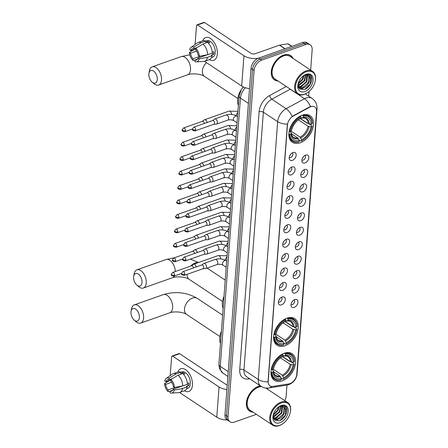 <?xml version="1.0" encoding="UTF-8"?>
<svg xmlns="http://www.w3.org/2000/svg" width="448" height="448" viewBox="0 0 448 448"><rect width="100%" height="100%" fill="white"/><g stroke="black" fill="none" stroke-linecap="round" stroke-linejoin="round"><path stroke-width="0.67" d="M286.972 318.17A15.971 10.371 123.6 0 0 274.753 331.251A15.971 10.371 123.6 0 0 277.099 345.296A15.971 10.371 123.6 0 0 284.894 345.811A15.971 10.371 123.6 0 0 297.114 332.73A15.971 10.371 123.6 0 0 294.767 318.685A15.971 10.371 123.6 0 0 286.972 318.17M284.34 353.214A15.971 10.371 123.6 0 0 272.121 366.302A15.971 10.371 123.6 0 0 274.467 380.346A15.971 10.371 123.6 0 0 282.257 380.856A15.971 10.371 123.6 0 0 294.476 367.774A15.971 10.371 123.6 0 0 292.13 353.73A15.971 10.371 123.6 0 0 284.34 353.214M302.238 115.181A15.971 10.371 123.6 0 0 290.018 128.262A15.971 10.371 123.6 0 0 292.365 142.307A15.971 10.371 123.6 0 0 300.16 142.822A15.971 10.371 123.6 0 0 312.374 129.741A15.971 10.371 123.6 0 0 310.027 115.696A15.971 10.371 123.6 0 0 302.238 115.181M292.393 160.367A4.519 2.934 -56.4 0 1 289.285 158.855A4.519 2.934 -56.4 0 1 292.981 152.544A4.519 2.934 -56.4 0 1 293.58 152.387A4.519 2.934 -56.4 0 1 296.134 155.568A4.519 2.934 -56.4 0 1 292.393 160.367M289.229 157.416A2.71 1.764 123.6 0 0 289.279 157.45A2.71 1.764 123.6 0 0 290.601 157.534A2.71 1.764 123.6 0 0 292.678 155.316A2.71 1.764 123.6 0 0 292.275 152.93A2.71 1.764 123.6 0 0 292.23 152.897M291.306 174.815A4.519 2.934 -56.4 0 1 288.198 173.303A4.519 2.934 -56.4 0 1 291.894 166.992A4.519 2.934 -56.4 0 1 292.494 166.835A4.519 2.934 -56.4 0 1 295.047 170.016A4.519 2.934 -56.4 0 1 291.306 174.815M288.142 171.864A2.71 1.764 123.6 0 0 288.193 171.898A2.71 1.764 123.6 0 0 289.514 171.982A2.71 1.764 123.6 0 0 291.592 169.758A2.71 1.764 123.6 0 0 291.189 167.378A2.71 1.764 123.6 0 0 291.144 167.345M290.22 189.263A4.519 2.934 -56.4 0 1 287.112 187.751A4.519 2.934 -56.4 0 1 290.808 181.44A4.519 2.934 -56.4 0 1 291.407 181.283A4.519 2.934 -56.4 0 1 293.961 184.464A4.519 2.934 -56.4 0 1 290.22 189.263M287.056 186.306A2.71 1.764 123.6 0 0 287.106 186.34A2.71 1.764 123.6 0 0 288.428 186.43A2.71 1.764 123.6 0 0 290.506 184.206A2.71 1.764 123.6 0 0 290.108 181.821A2.71 1.764 123.6 0 0 290.058 181.793M289.134 203.706A4.519 2.934 -56.4 0 1 286.031 202.199A4.519 2.934 -56.4 0 1 289.722 195.882A4.519 2.934 -56.4 0 1 290.321 195.731A4.519 2.934 -56.4 0 1 292.874 198.912A4.519 2.934 -56.4 0 1 289.134 203.706M285.97 200.754A2.71 1.764 123.6 0 0 286.02 200.788A2.71 1.764 123.6 0 0 287.342 200.878A2.71 1.764 123.6 0 0 289.419 198.654A2.71 1.764 123.6 0 0 289.022 196.269A2.71 1.764 123.6 0 0 288.971 196.241M288.047 218.154A4.519 2.934 -56.4 0 1 284.945 216.647A4.519 2.934 -56.4 0 1 288.635 210.33A4.519 2.934 -56.4 0 1 289.234 210.179A4.519 2.934 -56.4 0 1 291.788 213.354A4.519 2.934 -56.4 0 1 288.047 218.154M284.883 215.202A2.71 1.764 123.6 0 0 284.934 215.236A2.71 1.764 123.6 0 0 286.255 215.326A2.71 1.764 123.6 0 0 288.333 213.102A2.71 1.764 123.6 0 0 287.935 210.717A2.71 1.764 123.6 0 0 287.885 210.683M286.961 232.602A4.519 2.934 -56.4 0 1 283.858 231.09A4.519 2.934 -56.4 0 1 287.549 224.778A4.519 2.934 -56.4 0 1 288.148 224.622A4.519 2.934 -56.4 0 1 290.702 227.802A4.519 2.934 -56.4 0 1 286.961 232.602M283.797 229.65A2.71 1.764 123.6 0 0 283.847 229.684A2.71 1.764 123.6 0 0 285.169 229.768A2.71 1.764 123.6 0 0 287.246 227.55A2.71 1.764 123.6 0 0 286.849 225.165A2.71 1.764 123.6 0 0 286.798 225.131M285.874 247.05A4.519 2.934 -56.4 0 1 282.772 245.538A4.519 2.934 -56.4 0 1 286.462 239.226A4.519 2.934 -56.4 0 1 287.062 239.07A4.519 2.934 -56.4 0 1 289.615 242.25A4.519 2.934 -56.4 0 1 285.874 247.05M282.716 244.098A2.71 1.764 123.6 0 0 282.761 244.132A2.71 1.764 123.6 0 0 284.082 244.216A2.71 1.764 123.6 0 0 286.16 241.993A2.71 1.764 123.6 0 0 285.762 239.613A2.71 1.764 123.6 0 0 285.712 239.579M284.788 261.498A4.519 2.934 -56.4 0 1 281.686 259.986A4.519 2.934 -56.4 0 1 285.376 253.674A4.519 2.934 -56.4 0 1 285.975 253.518A4.519 2.934 -56.4 0 1 288.529 256.698A4.519 2.934 -56.4 0 1 284.788 261.498M281.63 258.541A2.71 1.764 123.6 0 0 281.674 258.574A2.71 1.764 123.6 0 0 282.996 258.664A2.71 1.764 123.6 0 0 285.074 256.441A2.71 1.764 123.6 0 0 284.676 254.055A2.71 1.764 123.6 0 0 284.626 254.027M283.702 275.94A4.519 2.934 -56.4 0 1 280.599 274.434A4.519 2.934 -56.4 0 1 284.29 268.117A4.519 2.934 -56.4 0 1 284.889 267.966A4.519 2.934 -56.4 0 1 287.442 271.146A4.519 2.934 -56.4 0 1 283.702 275.94M280.543 272.989A2.71 1.764 123.6 0 0 280.588 273.022A2.71 1.764 123.6 0 0 281.91 273.112A2.71 1.764 123.6 0 0 283.987 270.889A2.71 1.764 123.6 0 0 283.59 268.503A2.71 1.764 123.6 0 0 283.539 268.475M282.615 290.388A4.519 2.934 -56.4 0 1 279.513 288.882A4.519 2.934 -56.4 0 1 283.203 282.565A4.519 2.934 -56.4 0 1 283.802 282.414A4.519 2.934 -56.4 0 1 286.356 285.589A4.519 2.934 -56.4 0 1 282.615 290.388M279.457 287.437A2.71 1.764 123.6 0 0 279.502 287.47A2.71 1.764 123.6 0 0 280.823 287.56A2.71 1.764 123.6 0 0 282.901 285.337A2.71 1.764 123.6 0 0 282.503 282.951A2.71 1.764 123.6 0 0 282.453 282.918M281.529 304.836A4.519 2.934 -56.4 0 1 278.426 303.324A4.519 2.934 -56.4 0 1 282.117 297.013A4.519 2.934 -56.4 0 1 282.716 296.862A4.519 2.934 -56.4 0 1 285.27 300.037A4.519 2.934 -56.4 0 1 281.529 304.836M278.37 301.885A2.71 1.764 123.6 0 0 278.415 301.918A2.71 1.764 123.6 0 0 279.737 302.002A2.71 1.764 123.6 0 0 281.814 299.785A2.71 1.764 123.6 0 0 281.417 297.399A2.71 1.764 123.6 0 0 281.366 297.366M305.043 162.926A4.519 2.934 -56.4 0 1 301.941 161.414A4.519 2.934 -56.4 0 1 305.637 155.103A4.519 2.934 -56.4 0 1 306.23 154.946A4.519 2.934 -56.4 0 1 308.784 158.127A4.519 2.934 -56.4 0 1 305.043 162.926M301.885 159.975A2.71 1.764 123.6 0 0 301.93 160.009A2.71 1.764 123.6 0 0 303.257 160.093A2.71 1.764 123.6 0 0 305.329 157.875A2.71 1.764 123.6 0 0 304.931 155.49A2.71 1.764 123.6 0 0 304.881 155.456M303.957 177.374A4.519 2.934 -56.4 0 1 300.854 175.862A4.519 2.934 -56.4 0 1 304.55 169.551A4.519 2.934 -56.4 0 1 305.15 169.394A4.519 2.934 -56.4 0 1 307.698 172.575A4.519 2.934 -56.4 0 1 303.957 177.374M300.798 174.423A2.71 1.764 123.6 0 0 300.843 174.451A2.71 1.764 123.6 0 0 302.17 174.541A2.71 1.764 123.6 0 0 304.242 172.318A2.71 1.764 123.6 0 0 303.845 169.932A2.71 1.764 123.6 0 0 303.794 169.904M302.876 191.822A4.519 2.934 -56.4 0 1 299.768 190.31A4.519 2.934 -56.4 0 1 303.464 183.999A4.519 2.934 -56.4 0 1 304.063 183.842A4.519 2.934 -56.4 0 1 306.611 187.023A4.519 2.934 -56.4 0 1 302.876 191.822M299.712 188.866A2.71 1.764 123.6 0 0 299.757 188.899A2.71 1.764 123.6 0 0 301.084 188.989A2.71 1.764 123.6 0 0 303.156 186.766A2.71 1.764 123.6 0 0 302.758 184.38A2.71 1.764 123.6 0 0 302.708 184.352M301.79 206.265A4.519 2.934 -56.4 0 1 298.682 204.758A4.519 2.934 -56.4 0 1 302.378 198.442A4.519 2.934 -56.4 0 1 302.977 198.29A4.519 2.934 -56.4 0 1 305.525 201.466A4.519 2.934 -56.4 0 1 301.79 206.265M298.626 203.314A2.71 1.764 123.6 0 0 298.67 203.347A2.71 1.764 123.6 0 0 299.998 203.437A2.71 1.764 123.6 0 0 302.07 201.214A2.71 1.764 123.6 0 0 301.672 198.828A2.71 1.764 123.6 0 0 301.622 198.8M300.703 220.713A4.519 2.934 -56.4 0 1 297.595 219.206A4.519 2.934 -56.4 0 1 301.291 212.89A4.519 2.934 -56.4 0 1 301.89 212.738A4.519 2.934 -56.4 0 1 304.438 215.914A4.519 2.934 -56.4 0 1 300.703 220.713M297.539 217.762A2.71 1.764 123.6 0 0 297.584 217.795A2.71 1.764 123.6 0 0 298.911 217.879A2.71 1.764 123.6 0 0 300.983 215.662A2.71 1.764 123.6 0 0 300.586 213.276A2.71 1.764 123.6 0 0 300.535 213.242M299.617 235.161A4.519 2.934 -56.4 0 1 296.509 233.649A4.519 2.934 -56.4 0 1 300.205 227.338A4.519 2.934 -56.4 0 1 300.804 227.181A4.519 2.934 -56.4 0 1 303.352 230.362A4.519 2.934 -56.4 0 1 299.617 235.161M296.453 232.21A2.71 1.764 123.6 0 0 296.498 232.243A2.71 1.764 123.6 0 0 297.825 232.327A2.71 1.764 123.6 0 0 299.897 230.11A2.71 1.764 123.6 0 0 299.499 227.724A2.71 1.764 123.6 0 0 299.449 227.69M298.53 249.609A4.519 2.934 -56.4 0 1 295.422 248.097A4.519 2.934 -56.4 0 1 299.118 241.786A4.519 2.934 -56.4 0 1 299.718 241.629A4.519 2.934 -56.4 0 1 302.266 244.81A4.519 2.934 -56.4 0 1 298.53 249.609M295.366 246.658A2.71 1.764 123.6 0 0 295.411 246.686A2.71 1.764 123.6 0 0 296.738 246.775A2.71 1.764 123.6 0 0 298.81 244.552A2.71 1.764 123.6 0 0 298.413 242.166A2.71 1.764 123.6 0 0 298.362 242.138M297.444 264.057A4.519 2.934 -56.4 0 1 294.336 262.545A4.519 2.934 -56.4 0 1 298.032 256.234A4.519 2.934 -56.4 0 1 298.631 256.077A4.519 2.934 -56.4 0 1 301.185 259.258A4.519 2.934 -56.4 0 1 297.444 264.057M294.28 261.1A2.71 1.764 123.6 0 0 294.325 261.134A2.71 1.764 123.6 0 0 295.652 261.223A2.71 1.764 123.6 0 0 297.724 259A2.71 1.764 123.6 0 0 297.326 256.614A2.71 1.764 123.6 0 0 297.276 256.586M296.358 278.499A4.519 2.934 -56.4 0 1 293.25 276.993A4.519 2.934 -56.4 0 1 296.946 270.676A4.519 2.934 -56.4 0 1 297.545 270.525A4.519 2.934 -56.4 0 1 300.098 273.7A4.519 2.934 -56.4 0 1 296.358 278.499M293.194 275.548A2.71 1.764 123.6 0 0 293.238 275.582A2.71 1.764 123.6 0 0 294.566 275.671A2.71 1.764 123.6 0 0 296.638 273.448A2.71 1.764 123.6 0 0 296.24 271.062A2.71 1.764 123.6 0 0 296.19 271.034M295.271 292.947A4.519 2.934 -56.4 0 1 292.163 291.441A4.519 2.934 -56.4 0 1 295.859 285.124A4.519 2.934 -56.4 0 1 296.458 284.973A4.519 2.934 -56.4 0 1 299.012 288.148A4.519 2.934 -56.4 0 1 295.271 292.947M292.107 289.996A2.71 1.764 123.6 0 0 292.152 290.03A2.71 1.764 123.6 0 0 293.479 290.119A2.71 1.764 123.6 0 0 295.551 287.896A2.71 1.764 123.6 0 0 295.154 285.51A2.71 1.764 123.6 0 0 295.103 285.477M294.185 307.395A4.519 2.934 -56.4 0 1 291.077 305.883A4.519 2.934 -56.4 0 1 294.773 299.572A4.519 2.934 -56.4 0 1 295.372 299.415A4.519 2.934 -56.4 0 1 297.926 302.596A4.519 2.934 -56.4 0 1 294.185 307.395M291.021 304.444A2.71 1.764 123.6 0 0 291.066 304.478A2.71 1.764 123.6 0 0 292.393 304.562A2.71 1.764 123.6 0 0 294.465 302.344A2.71 1.764 123.6 0 0 294.067 299.958A2.71 1.764 123.6 0 0 294.017 299.925M309.691 107.167A8.137 5.286 -56.4 0 1 310.789 106.674A8.137 5.286 -56.4 0 1 314.759 106.938A8.137 5.286 -56.4 0 1 316.534 111.496L296.772 374.36A8.137 5.286 -56.4 0 1 288.887 383.897L272.866 386.422A8.137 5.286 -56.4 0 1 269.976 385.885A8.137 5.286 -56.4 0 1 268.201 381.321L287.482 124.902A8.137 5.286 -56.4 0 1 293.188 116.133L309.691 107.167L309.417 106.982L311.562 106.322M242.85 87.5A9.038 5.869 -56.4 0 1 243.27 86.912M292.488 301.246A2.71 1.764 -56.4 0 1 291.642 302.523M293.574 286.798A2.71 1.764 -56.4 0 1 292.729 288.075M294.661 272.35A2.71 1.764 -56.4 0 1 293.815 273.627M295.747 257.902A2.71 1.764 -56.4 0 1 294.902 259.179M296.834 243.46A2.71 1.764 -56.4 0 1 295.988 244.731M297.92 229.012A2.71 1.764 -56.4 0 1 297.074 230.289M299.006 214.564A2.71 1.764 -56.4 0 1 298.161 215.841M300.093 200.116A2.71 1.764 -56.4 0 1 299.247 201.393M301.179 185.668A2.71 1.764 -56.4 0 1 300.334 186.945M302.266 171.226A2.71 1.764 -56.4 0 1 301.42 172.497M303.352 156.778A2.71 1.764 -56.4 0 1 302.506 158.054M279.838 298.687A2.71 1.764 -56.4 0 1 278.992 299.964M280.924 284.239A2.71 1.764 -56.4 0 1 280.078 285.516M282.01 269.791A2.71 1.764 -56.4 0 1 281.165 271.068M283.097 255.349A2.71 1.764 -56.4 0 1 282.251 256.62M284.183 240.901A2.71 1.764 -56.4 0 1 283.338 242.178M285.27 226.453A2.71 1.764 -56.4 0 1 284.424 227.73M286.356 212.005A2.71 1.764 -56.4 0 1 285.51 213.282M287.442 197.557A2.71 1.764 -56.4 0 1 286.597 198.834M288.529 183.109A2.71 1.764 -56.4 0 1 287.683 184.386M289.615 168.666A2.71 1.764 -56.4 0 1 288.77 169.943M290.702 154.218A2.71 1.764 -56.4 0 1 289.856 155.495M293.003 58.391A14.616 9.492 123.6 0 0 290.634 55.552A14.616 9.492 123.6 0 0 283.506 55.082A14.616 9.492 123.6 0 0 272.322 67.054A14.616 9.492 123.6 0 0 274.473 79.906A14.616 9.492 123.6 0 0 278.001 80.987M273.745 79.341A14.616 9.492 123.6 0 0 274.159 79.52M260.288 385.812A14.616 9.492 123.6 0 0 258.602 386.266A14.616 9.492 123.6 0 0 247.419 398.238A14.616 9.492 123.6 0 0 249.57 411.09A14.616 9.492 123.6 0 0 253.103 412.166M248.842 410.525A14.616 9.492 123.6 0 0 249.256 410.704M310.643 70.101L312.161 49.902A9.038 5.869 123.6 0 0 310.19 44.834L307.138 42.806A9.038 5.869 123.6 0 0 302.725 42.515L258.586 58.117A9.038 5.869 123.6 0 0 251.026 68.404L224.986 414.714L226.514 415.727A9.038 5.869 123.6 0 0 228.486 420.795A9.038 5.869 123.6 0 1 226.514 415.727L252.554 69.418L226.514 415.727L228.043 416.741A9.038 5.869 123.6 0 0 230.014 421.809A9.038 5.869 123.6 0 0 234.422 422.1L256.374 414.338M258.586 58.117L260.114 59.13A9.038 5.869 123.6 0 0 252.554 69.418A9.038 5.869 123.6 0 1 260.114 59.13L304.254 43.529L260.114 59.13L261.638 60.144A9.038 5.869 123.6 0 0 254.083 70.431L228.043 416.741M308.666 43.82A9.038 5.869 123.6 0 0 304.254 43.529A9.038 5.869 123.6 0 1 308.666 43.82M271.701 386.473A10.545 6.888 81 0 1 268.923 387.957C266.056 388.382 263.385 387.806 260.91 386.226A12.051 7.829 -56.4 0 1 258.283 379.467A10.545 5.242 -175.7 0 0 268.01 381.875L287.392 124.102A10.545 5.242 4.3 0 1 277.665 121.694A12.051 7.829 -56.4 0 1 286.121 108.707A10.545 5.068 61.5 0 1 292.135 116.463L309.417 106.982M268.1 389.57A14.616 9.492 123.6 0 0 267.204 388.097M284.794 400.652A9.038 5.869 123.6 0 0 286.121 396.211L286.955 385.106M308.683 96.163L309.03 91.51M310.19 44.834A9.038 5.869 123.6 0 0 305.782 44.542L261.638 60.144M290.158 55.418A14.616 9.492 123.6 0 0 289.834 55.104M224.986 414.714A9.038 5.869 123.6 0 0 226.957 419.782L230.014 421.809M202.709 40.858A12.051 6.938 70.5 0 1 211.697 39.424A12.051 6.938 70.5 0 1 217.353 53.995A12.051 6.938 70.5 0 1 209.334 59.606A12.051 6.938 70.5 0 0 213.735 60.29A12.051 6.938 70.5 0 0 217.353 53.995A12.051 6.938 70.5 0 0 213.802 41.821A12.051 6.938 70.5 0 0 205.699 37.559A12.051 6.938 70.5 0 0 202.709 40.858M258.317 58.218A12.051 5.986 -175.7 0 1 243.958 55.77L197.568 24.982A1.506 0.868 -109.5 0 0 196.969 24.864A1.506 0.868 -109.5 0 0 196.515 25.648L195.098 44.447M249.508 88.614A12.051 5.986 -175.7 0 1 241.685 86.022L204.467 61.32M196.969 24.864L203.935 22.4A1.506 0.868 70.5 0 1 204.534 22.518L250.93 53.312A3.013 1.495 4.3 0 0 255.158 53.754L279.451 45.17A1.506 0.98 -56.4 0 1 279.653 45.119L287.762 43.837A1.506 0.98 -56.4 0 1 288.299 43.938L291.911 46.334M195.804 48.815L190.786 50.585A6.026 3.466 70.5 0 1 192.377 48.664A6.026 3.466 70.5 0 1 193.81 48.664L197.338 47.415M202.95 44.01L195.838 48.322L195.72 49.93A6.026 3.466 70.5 0 1 198.178 55.496L199.354 56.274L207.682 54.712L212.324 53.071A9.946 5.723 70.5 0 0 207.592 42.364L202.95 44.01A9.946 5.723 70.5 0 1 207.682 54.712M205.666 41.087L206.802 40.684A8.742 5.029 70.5 0 1 212.677 43.775A8.742 5.029 70.5 0 1 215.253 52.601A8.742 5.029 70.5 0 1 212.632 57.165L211.49 57.568M212.279 52.298L213.875 51.733A8.742 5.029 70.5 0 1 213.858 53.094A8.742 5.029 70.5 0 1 213.679 54.342L211.355 55.16L212.128 55.675A9.946 5.723 70.5 0 1 209.317 59.612L204.669 61.258A9.946 5.723 70.5 0 1 203.739 61.443L196.263 61.88A7.834 4.508 70.5 0 1 194.841 61.634L194.958 60.026L197.506 59.125M207.463 54.751L197.982 58.106L199.158 58.884L207.486 57.316L212.128 55.675M207.486 57.316A9.946 5.723 70.5 0 1 204.669 61.258M195.838 48.322A7.834 4.508 70.5 0 1 199.354 56.274M199.158 58.884A7.834 4.508 70.5 0 1 196.263 61.88M200.911 55.983L193.049 58.761L192.931 60.362L194.947 60.183M192.931 60.362A7.834 4.508 70.5 0 1 189.414 52.416L190.59 53.194L196.616 51.066M195.026 49.05L189.414 52.416M197.982 58.106A6.026 3.466 70.5 0 1 196.392 60.026A6.026 3.466 70.5 0 1 194.958 60.026M193.049 58.761A6.026 3.466 70.5 0 1 190.59 53.194M208.365 43.126L209.838 42.605A8.742 5.029 70.5 0 0 207.928 41.334L205.604 42.157L205.682 41.098L201.04 42.739L193.928 47.057L193.81 48.664M190.786 50.585L189.61 49.806A7.834 4.508 70.5 0 1 191.111 47.303L197.198 42.946A9.946 5.723 70.5 0 1 198.038 42.504L202.686 40.863A9.946 5.723 70.5 0 1 205.682 41.098M198.038 42.504A9.946 5.723 70.5 0 1 201.04 42.739M191.111 47.303A7.834 4.508 70.5 0 1 193.928 47.057M207.928 41.334L207.833 42.588M211.96 53.2L213.679 54.342M304.618 94.147A12.958 8.417 123.6 0 0 307.726 92.523A12.958 8.417 123.6 0 0 315.179 81.295A12.958 8.417 123.6 0 0 306.303 71.719A12.958 8.417 123.6 0 0 295.473 86.464A12.958 8.417 123.6 0 0 304.618 94.147M315.179 81.295L315.246 80.965A13.558 8.809 123.6 0 0 312.581 71.383A13.558 8.809 123.6 0 0 305.962 70.946A13.558 8.809 123.6 0 0 295.59 82.057A13.558 8.809 123.6 0 0 297.584 93.979A13.558 8.809 123.6 0 0 304.198 94.416A13.558 8.809 123.6 0 0 307.446 92.719L307.726 92.523M312.581 71.383L290.052 56.431A13.558 8.809 123.6 0 0 283.433 55.994A13.558 8.809 123.6 0 0 273.062 67.105A13.558 8.809 123.6 0 0 275.055 79.027L297.584 93.979M292.774 58.24A14.465 9.391 123.6 0 0 290.55 55.675A14.465 9.391 123.6 0 0 283.494 55.21A14.465 9.391 123.6 0 0 272.429 67.06A14.465 9.391 123.6 0 0 274.551 79.778A14.465 9.391 123.6 0 0 277.777 80.836M305.788 75.096L304.735 80.758L299.141 85.585L298.077 85.809M305.402 75.141L304.254 80.438L298.043 85.422M307.143 75.208L307.451 75.718L306.639 82.023L301.05 86.85L298.334 86.979M306.83 75.141L306.163 81.71L300.569 86.531L298.262 86.744M298.122 83.703L299.393 88.743L303.979 89.662C309.624 88.29 313.902 79.01 310.828 75.667L310.033 74.973L306.404 74.435C309.45 74.228 310.559 76.037 309.736 79.862C308.93 83.838 306.673 86.587 302.96 88.116L299.062 87.73L298.402 87.17M307.978 75.566L308.885 76.664L308.073 82.975L302.478 87.802L298.833 87.562M299.062 87.73L298.469 87.332M300.91 78.232L299.667 80.024M304.052 75.533L302.826 79.492L298.082 83.994M303.526 75.779L302.344 79.173L298.211 83.373M309.736 79.862A7.532 4.894 123.6 0 0 308.09 75.639A7.532 4.894 123.6 0 0 304.416 75.398L303.251 75.93M306.107 74.329A9.946 6.457 123.6 0 0 303.8 75.522A9.946 6.457 123.6 0 0 297.987 84.286A9.946 6.457 123.6 0 0 304.814 91.543A9.946 6.457 123.6 0 0 313.13 80.226A9.946 6.457 123.6 0 0 306.107 74.329M309.949 74.917L311.097 76.289L310.184 84.006L304.853 89.348M302.73 88.183L299.656 88.984M300.821 86.918L298.878 87.584M298.917 85.646L298.105 85.994M304.444 87.478L301.778 88.816L299.863 89.141M302.534 86.212L299.174 87.73M299.09 87.752L298.698 87.814M148.87 73.976A6.63 3.814 -109.5 0 0 152.107 82.102A6.63 3.814 -109.5 0 0 157.27 79.554A6.63 3.814 -109.5 0 0 153.787 71.232A6.63 3.814 -109.5 0 0 148.966 73.22A6.63 3.814 -109.5 0 0 148.87 73.976M148.966 73.22L149.425 70.79A9.643 5.55 70.5 0 1 152.18 66.853A9.643 5.55 70.5 0 1 158.659 70.258A9.643 5.55 70.5 0 1 161.498 80.002A9.643 5.55 70.5 0 1 158.603 85.036A9.643 5.55 70.5 0 1 153.989 83.703L152.107 82.102M290.102 134.193L289.251 134.103A14.946 9.705 123.6 0 0 292.55 141.204A14.946 9.705 123.6 0 0 298.687 142.027L299.107 141.758A14.342 9.313 123.6 0 1 290.102 134.193L291.178 133.812A12.958 8.417 123.6 0 0 299.197 140.549L297.774 137.95L291.48 133.773M289.912 131.544L291.374 132.866L291.178 133.812M300.322 118.63L307.3 123.262L308.095 123.29M303.699 139.619A14.342 9.313 123.6 0 1 301.431 140.935L301.011 141.21A14.946 9.705 123.6 0 0 303.425 139.81L303.699 139.619A14.342 9.313 123.6 0 0 311.954 127.187A14.342 9.313 123.6 0 0 312.094 126.42L312.183 126A14.946 9.705 123.6 0 1 312.021 126.857L311.954 127.187M301.011 141.21L298.861 139.782M309.12 123.967L312.183 126M289.251 134.103L288.854 133.84M289.162 131.309L290.298 131.589A14.342 9.313 123.6 0 1 300.961 117.068L300.619 116.29A14.946 9.705 123.6 0 0 289.447 131.499M300.619 116.29L300.261 116.054M301.431 140.935L301.521 139.731A12.958 8.417 123.6 0 0 311.018 126.801L312.094 126.42M299.197 140.549L299.107 141.758M300.961 117.068L300.871 118.278A12.958 8.417 123.6 0 0 298.934 119.414A12.958 8.417 123.6 0 0 291.48 130.642A12.958 8.417 123.6 0 0 291.374 131.208L290.298 131.589M311.018 126.801L308.073 126.274L298.368 119.829M291.245 131.253L300.098 137.127L301.521 139.731M298.306 119.851L300.871 118.278M291.374 131.208L291.57 130.256M297.774 137.95A11.15 7.241 123.6 0 1 293.49 137.267C292.499 136.965 291.799 135.464 291.379 132.77L291.374 132.866A11.592 7.526 123.6 0 0 298.424 138.785M243.202 87.002A16.576 10.763 123.6 0 0 242.166 88.312M240.856 90.272A16.576 10.763 123.6 0 0 238.364 105.42M302.417 115.119L303.285 116.25A14.342 9.313 123.6 0 1 312.29 123.81L312.379 123.39A14.946 9.705 123.6 0 0 309.081 116.295A14.946 9.705 123.6 0 0 302.943 115.472M312.29 123.81L311.214 124.191A12.958 8.417 123.6 0 0 303.195 117.454L303.285 116.25M300.507 118.513L308.269 123.665L311.214 124.191M303.195 117.454L302.238 118.07L300.922 117.6M309.288 123.99A11.592 7.526 123.6 0 0 302.238 118.07L301.538 118.009M133.605 276.965A6.63 3.814 -109.5 0 0 136.842 285.085A6.63 3.814 -109.5 0 0 142.005 282.542A6.63 3.814 -109.5 0 0 138.522 274.221A6.63 3.814 -109.5 0 0 133.706 276.209A6.63 3.814 -109.5 0 0 133.605 276.965M133.706 276.209L134.165 273.778A9.643 5.55 70.5 0 1 136.914 269.842A9.643 5.55 70.5 0 1 143.399 273.246A9.643 5.55 70.5 0 1 146.238 282.985A9.643 5.55 70.5 0 1 143.343 288.025A9.643 5.55 70.5 0 1 138.729 286.692L136.842 285.085M274.837 337.182L273.991 337.092A14.946 9.705 123.6 0 0 277.284 344.187A14.946 9.705 123.6 0 0 283.422 345.016L283.842 344.742A14.342 9.313 123.6 0 1 274.837 337.182L275.912 336.801A12.958 8.417 123.6 0 0 283.937 343.538L282.514 340.939L276.22 336.762M274.652 334.533L276.108 335.849L275.912 336.801M285.062 321.614L292.034 326.245L292.835 326.273M288.439 342.608A14.342 9.313 123.6 0 1 286.166 343.924L285.746 344.193A14.946 9.705 123.6 0 0 288.159 342.798L288.439 342.608A14.342 9.313 123.6 0 0 296.688 330.176A14.342 9.313 123.6 0 0 296.834 329.403L296.918 328.989A14.946 9.705 123.6 0 1 296.761 329.846L296.688 330.176M285.746 344.193L283.595 342.765M293.86 326.956L296.918 328.989M273.991 337.092L273.594 336.829M273.902 334.298L275.033 334.572A14.342 9.313 123.6 0 1 285.701 320.057L285.359 319.278A14.946 9.705 123.6 0 0 274.187 334.482M285.359 319.278L284.995 319.038M286.166 343.924L286.261 342.714A12.958 8.417 123.6 0 0 295.758 329.784L296.834 329.403M283.937 343.538L283.842 344.742M285.701 320.057L285.611 321.261A12.958 8.417 123.6 0 0 283.674 322.398A12.958 8.417 123.6 0 0 276.22 333.631A12.958 8.417 123.6 0 0 276.108 334.191L275.033 334.572M295.758 329.784L292.813 329.258L283.102 322.818M275.979 334.236L284.838 340.116L286.261 342.714M283.046 322.834L285.611 321.261M276.108 334.191L276.304 333.245M282.514 340.939A11.15 7.241 123.6 0 1 278.225 340.256C277.239 339.954 276.534 338.453 276.119 335.759L276.108 335.849A11.592 7.526 123.6 0 0 283.158 341.768M224.011 296.352A16.576 10.763 123.6 0 0 223.104 308.409M287.151 318.108L288.025 319.234A14.342 9.313 123.6 0 1 297.03 326.799L297.114 326.379A14.946 9.705 123.6 0 0 293.815 319.284A14.946 9.705 123.6 0 0 287.683 318.455M297.03 326.799L295.954 327.18A12.958 8.417 123.6 0 0 287.935 320.443L288.025 319.234M285.242 321.496L293.009 326.654L295.954 327.18M287.935 320.443L286.978 321.059L285.662 320.589M294.028 326.978A11.592 7.526 123.6 0 0 286.978 321.059L286.272 320.998M130.973 312.015A6.63 3.814 -109.5 0 0 134.21 320.135A6.63 3.814 -109.5 0 0 139.373 317.587A6.63 3.814 -109.5 0 0 135.89 309.266A6.63 3.814 -109.5 0 0 131.068 311.254A6.63 3.814 -109.5 0 0 130.973 312.015M131.068 311.254L131.527 308.823A9.643 5.55 70.5 0 1 134.282 304.886A9.643 5.55 70.5 0 1 140.762 308.291A9.643 5.55 70.5 0 1 143.601 318.035A9.643 5.55 70.5 0 1 140.706 323.07A9.643 5.55 70.5 0 1 136.091 321.737L134.21 320.135M272.205 372.226L271.354 372.142A14.946 9.705 123.6 0 0 274.652 379.238A14.946 9.705 123.6 0 0 280.79 380.061L281.21 379.792A14.342 9.313 123.6 0 1 272.205 372.226L273.28 371.851A12.958 8.417 123.6 0 0 281.299 378.588L279.877 375.984L273.582 371.806M272.014 369.583L273.476 370.899L273.28 371.851M282.425 356.664L289.402 361.295L290.198 361.323M285.802 377.653A14.342 9.313 123.6 0 1 283.534 378.969L283.114 379.243A14.946 9.705 123.6 0 0 285.527 377.849L285.802 377.653A14.342 9.313 123.6 0 0 294.056 365.221A14.342 9.313 123.6 0 0 294.196 364.454L294.286 364.034A14.946 9.705 123.6 0 1 294.123 364.89L294.056 365.221M283.114 379.243L280.963 377.815M291.222 362.006L294.286 364.034M271.354 372.142L270.956 371.874M271.264 369.342L272.401 369.622A14.342 9.313 123.6 0 1 283.063 355.102L282.722 354.329A14.946 9.705 123.6 0 0 271.55 369.533M282.722 354.329L282.363 354.088M283.534 378.969L283.623 377.765A12.958 8.417 123.6 0 0 293.121 364.834L294.196 364.454M281.299 378.588L281.21 379.792M283.063 355.102L282.974 356.311A12.958 8.417 123.6 0 0 281.036 357.448A12.958 8.417 123.6 0 0 273.582 368.676A12.958 8.417 123.6 0 0 273.476 369.242L272.401 369.622M293.121 364.834L290.175 364.308L280.47 357.862M273.347 369.286L282.201 375.166L283.623 377.765M280.409 357.885L282.974 356.311M273.476 369.242L273.672 368.29M279.877 375.984A11.15 7.241 123.6 0 1 275.593 375.306C274.602 374.998 273.902 373.498 273.482 370.804L273.476 370.899A11.592 7.526 123.6 0 0 280.521 376.818M221.374 331.402A16.576 10.763 123.6 0 0 220.466 343.454M284.519 353.153L285.387 354.284A14.342 9.313 123.6 0 1 294.392 361.844L294.482 361.43A14.946 9.705 123.6 0 0 291.183 354.329A14.946 9.705 123.6 0 0 285.046 353.506M294.392 361.844L293.317 362.225A12.958 8.417 123.6 0 0 285.298 355.488L285.387 354.284M282.61 356.546L290.371 361.698L293.317 362.225M285.298 355.488L284.34 356.104L283.024 355.639M291.39 362.029A11.592 7.526 123.6 0 0 284.34 356.104L283.64 356.042M207.077 122.494A2.71 1.562 -109.5 0 0 205.593 119.98A2.71 1.562 -109.5 0 0 204.512 119.767A2.71 1.562 -109.5 0 0 204.266 119.902L202.345 121.335M204.322 123.469A1.96 1.126 -109.5 0 0 203.218 121.453A1.96 1.126 -109.5 0 0 202.44 121.302L183.529 127.982L182.23 129.685A1.96 0.974 -175.7 0 0 182.672 130.368A1.96 0.974 4.3 0 0 185.422 130.654A1.96 1.126 -109.5 0 0 184.845 128.677A1.96 1.126 -109.5 0 0 183.529 127.982M205.99 136.942A2.71 1.562 -109.5 0 0 204.506 134.428A2.71 1.562 -109.5 0 0 203.426 134.215A2.71 1.562 -109.5 0 0 203.179 134.344L201.258 135.778M203.235 137.917A1.96 1.126 -109.5 0 0 202.132 135.901A1.96 1.126 -109.5 0 0 201.354 135.744L182.442 142.43L181.143 144.133A1.96 0.974 -175.7 0 0 181.586 144.81A1.96 0.974 4.3 0 0 184.335 145.102A1.96 1.126 -109.5 0 0 183.758 143.125A1.96 1.126 -109.5 0 0 182.442 142.43M204.904 151.39A2.71 1.562 -109.5 0 0 203.42 148.87A2.71 1.562 -109.5 0 0 202.339 148.663A2.71 1.562 -109.5 0 0 202.093 148.792L200.172 150.226M202.149 152.365A1.96 1.126 -109.5 0 0 201.046 150.343A1.96 1.126 -109.5 0 0 200.267 150.192L181.356 156.878L180.057 158.581A1.96 0.974 -175.7 0 0 180.499 159.258A1.96 0.974 4.3 0 0 183.249 159.55A1.96 1.126 -109.5 0 0 182.672 157.573A1.96 1.126 -109.5 0 0 181.356 156.878M203.818 165.838A2.71 1.562 -109.5 0 0 202.334 163.318A2.71 1.562 -109.5 0 0 201.253 163.111A2.71 1.562 -109.5 0 0 201.006 163.24L199.086 164.674M201.062 166.807A1.96 1.126 -109.5 0 0 199.965 164.791A1.96 1.126 -109.5 0 0 199.181 164.64L180.27 171.326L178.97 173.023A1.96 0.974 -175.7 0 0 179.413 173.706A1.96 0.974 4.3 0 0 182.162 173.998A1.96 1.126 -109.5 0 0 181.586 172.015A1.96 1.126 -109.5 0 0 180.27 171.326M202.731 180.281A2.71 1.562 -109.5 0 0 201.247 177.766A2.71 1.562 -109.5 0 0 200.166 177.554A2.71 1.562 -109.5 0 0 199.92 177.688L197.999 179.122M199.976 181.255A1.96 1.126 -109.5 0 0 198.878 179.239A1.96 1.126 -109.5 0 0 198.094 179.088L179.183 185.774L177.884 187.471A1.96 0.974 -175.7 0 0 178.326 188.154A1.96 0.974 4.3 0 0 181.076 188.44A1.96 1.126 -109.5 0 0 180.499 186.463A1.96 1.126 -109.5 0 0 179.183 185.774M201.645 194.729A2.71 1.562 -109.5 0 0 200.161 192.214A2.71 1.562 -109.5 0 0 199.08 192.002A2.71 1.562 -109.5 0 0 198.839 192.136L196.913 193.57M198.89 195.703A1.96 1.126 -109.5 0 0 197.792 193.687A1.96 1.126 -109.5 0 0 197.008 193.536L178.097 200.217L176.798 201.919A1.96 0.974 -175.7 0 0 177.24 202.602A1.96 0.974 4.3 0 0 179.99 202.888A1.96 1.126 -109.5 0 0 179.413 200.911A1.96 1.126 -109.5 0 0 178.097 200.217M200.558 209.177A2.71 1.562 -109.5 0 0 199.074 206.662A2.71 1.562 -109.5 0 0 197.994 206.45A2.71 1.562 -109.5 0 0 197.753 206.584L195.826 208.012M197.803 210.151A1.96 1.126 -109.5 0 0 196.706 208.135A1.96 1.126 -109.5 0 0 195.922 207.984L177.01 214.665L175.711 216.367A1.96 0.974 -175.7 0 0 176.154 217.045A1.96 0.974 4.3 0 0 178.903 217.336A1.96 1.126 -109.5 0 0 178.326 215.359A1.96 1.126 -109.5 0 0 177.01 214.665M199.472 223.625A2.71 1.562 -109.5 0 0 197.988 221.105A2.71 1.562 -109.5 0 0 196.907 220.898A2.71 1.562 -109.5 0 0 196.666 221.026L194.74 222.46M196.717 224.599A1.96 1.126 -109.5 0 0 195.619 222.578A1.96 1.126 -109.5 0 0 194.835 222.426L175.924 229.113L174.625 230.815A1.96 0.974 -175.7 0 0 175.067 231.493A1.96 0.974 4.3 0 0 177.817 231.784A1.96 1.126 -109.5 0 0 177.24 229.807A1.96 1.126 -109.5 0 0 175.924 229.113M198.386 238.073A2.71 1.562 -109.5 0 0 196.902 235.553A2.71 1.562 -109.5 0 0 195.821 235.346A2.71 1.562 -109.5 0 0 195.58 235.474L193.654 236.908M195.63 239.047A1.96 1.126 -109.5 0 0 194.533 237.026A1.96 1.126 -109.5 0 0 193.749 236.874L174.838 243.561L173.538 245.258A1.96 0.974 -175.7 0 0 173.981 245.941A1.96 0.974 4.3 0 0 176.73 246.232A1.96 1.126 -109.5 0 0 176.154 244.25A1.96 1.126 -109.5 0 0 174.838 243.561M197.299 252.521A2.71 1.562 -109.5 0 0 195.815 250.001A2.71 1.562 -109.5 0 0 194.734 249.788A2.71 1.562 -109.5 0 0 194.494 249.922L192.567 251.356M194.544 253.49A1.96 1.126 -109.5 0 0 193.446 251.474A1.96 1.126 -109.5 0 0 192.662 251.322L173.751 258.009L172.452 259.706A1.96 0.974 -175.7 0 0 172.894 260.389A1.96 0.974 4.3 0 0 175.65 260.674A1.96 1.126 -109.5 0 0 175.067 258.698A1.96 1.126 -109.5 0 0 173.751 258.009M196.213 266.963A2.71 1.562 -109.5 0 0 194.729 264.449A2.71 1.562 -109.5 0 0 193.648 264.236A2.71 1.562 -109.5 0 0 193.407 264.37L191.486 265.804M193.458 267.938A1.96 1.126 -109.5 0 0 192.36 265.922A1.96 1.126 -109.5 0 0 191.576 265.77L172.665 272.451L171.366 274.154A1.96 0.974 -175.7 0 0 171.808 274.837A1.96 0.974 4.3 0 0 174.563 275.122A1.96 1.126 -109.5 0 0 173.986 273.146A1.96 1.126 -109.5 0 0 172.665 272.451M213.892 124.242L216.289 124.146A2.71 1.562 -109.5 0 0 216.563 124.096A2.71 1.562 -109.5 0 0 217.375 122.679A2.71 1.562 -109.5 0 0 215.835 119.19A2.71 1.562 -109.5 0 0 214.754 118.983A2.71 1.562 -109.5 0 0 214.508 119.112L212.587 120.546M213.791 124.247A1.96 1.126 -109.5 0 0 213.987 124.208A1.96 1.126 -109.5 0 0 214.575 123.183A1.96 1.126 -109.5 0 0 213.461 120.663A1.96 1.126 -109.5 0 0 212.682 120.512L193.771 127.198L192.472 128.901A1.96 0.974 -175.7 0 0 192.914 129.578A1.96 0.974 4.3 0 0 195.664 129.87A1.96 1.126 -109.5 0 0 195.087 127.893A1.96 1.126 -109.5 0 0 193.771 127.198M212.806 138.69L215.202 138.594A2.71 1.562 -109.5 0 0 215.477 138.544A2.71 1.562 -109.5 0 0 216.289 137.127A2.71 1.562 -109.5 0 0 214.749 133.638A2.71 1.562 -109.5 0 0 213.668 133.431A2.71 1.562 -109.5 0 0 213.422 133.56L211.501 134.994M212.705 138.69A1.96 1.126 -109.5 0 0 212.901 138.656A1.96 1.126 -109.5 0 0 213.489 137.631A1.96 1.126 -109.5 0 0 212.374 135.111A1.96 1.126 -109.5 0 0 211.596 134.96L192.685 141.646L191.386 143.343A1.96 0.974 -175.7 0 0 191.828 144.026A1.96 0.974 4.3 0 0 194.578 144.318A1.96 1.126 -109.5 0 0 194.001 142.335A1.96 1.126 -109.5 0 0 192.685 141.646M211.719 153.132L214.116 153.042A2.71 1.562 -109.5 0 0 214.39 152.992A2.71 1.562 -109.5 0 0 215.202 151.575A2.71 1.562 -109.5 0 0 213.662 148.086A2.71 1.562 -109.5 0 0 212.582 147.874A2.71 1.562 -109.5 0 0 212.335 148.008L210.414 149.442M211.618 153.138A1.96 1.126 -109.5 0 0 211.814 153.098A1.96 1.126 -109.5 0 0 212.402 152.079A1.96 1.126 -109.5 0 0 211.288 149.559A1.96 1.126 -109.5 0 0 210.51 149.408L191.598 156.094L190.299 157.791A1.96 0.974 -175.7 0 0 190.742 158.474A1.96 0.974 4.3 0 0 193.491 158.76A1.96 1.126 -109.5 0 0 192.914 156.783A1.96 1.126 -109.5 0 0 191.598 156.094M210.633 167.58L213.03 167.49A2.71 1.562 -109.5 0 0 213.304 167.434A2.71 1.562 -109.5 0 0 214.116 166.018A2.71 1.562 -109.5 0 0 212.576 162.534A2.71 1.562 -109.5 0 0 211.495 162.322A2.71 1.562 -109.5 0 0 211.249 162.456L209.328 163.89M210.532 167.586A1.96 1.126 -109.5 0 0 210.728 167.546A1.96 1.126 -109.5 0 0 211.316 166.527A1.96 1.126 -109.5 0 0 210.202 164.007A1.96 1.126 -109.5 0 0 209.423 163.856L190.512 170.537L189.213 172.239A1.96 0.974 -175.7 0 0 189.655 172.922A1.96 0.974 4.3 0 0 192.405 173.208A1.96 1.126 -109.5 0 0 191.828 171.231A1.96 1.126 -109.5 0 0 190.512 170.537M209.546 182.028L211.943 181.933A2.71 1.562 -109.5 0 0 212.218 181.882A2.71 1.562 -109.5 0 0 213.03 180.466A2.71 1.562 -109.5 0 0 211.49 176.982A2.71 1.562 -109.5 0 0 210.409 176.77A2.71 1.562 -109.5 0 0 210.162 176.904L208.242 178.332M209.446 182.034A1.96 1.126 -109.5 0 0 209.642 181.994A1.96 1.126 -109.5 0 0 210.23 180.97A1.96 1.126 -109.5 0 0 209.115 178.455A1.96 1.126 -109.5 0 0 208.337 178.304L189.426 184.985L188.126 186.687A1.96 0.974 -175.7 0 0 188.569 187.365A1.96 0.974 4.3 0 0 191.318 187.656A1.96 1.126 -109.5 0 0 190.742 185.679A1.96 1.126 -109.5 0 0 189.426 184.985M208.46 196.476L210.857 196.381A2.71 1.562 -109.5 0 0 211.131 196.33A2.71 1.562 -109.5 0 0 211.943 194.914A2.71 1.562 -109.5 0 0 210.403 191.425A2.71 1.562 -109.5 0 0 209.322 191.218A2.71 1.562 -109.5 0 0 209.076 191.346L207.155 192.78M208.359 196.482A1.96 1.126 -109.5 0 0 208.555 196.442A1.96 1.126 -109.5 0 0 209.143 195.418A1.96 1.126 -109.5 0 0 208.029 192.898A1.96 1.126 -109.5 0 0 207.25 192.746L188.339 199.433L187.04 201.135A1.96 0.974 -175.7 0 0 187.482 201.813A1.96 0.974 4.3 0 0 190.232 202.104A1.96 1.126 -109.5 0 0 189.655 200.127A1.96 1.126 -109.5 0 0 188.339 199.433M207.374 210.924L209.77 210.829A2.71 1.562 -109.5 0 0 210.045 210.778A2.71 1.562 -109.5 0 0 210.857 209.362A2.71 1.562 -109.5 0 0 209.317 205.873A2.71 1.562 -109.5 0 0 208.236 205.666A2.71 1.562 -109.5 0 0 207.99 205.794L206.069 207.228M207.273 210.924A1.96 1.126 -109.5 0 0 207.469 210.89A1.96 1.126 -109.5 0 0 208.057 209.866A1.96 1.126 -109.5 0 0 206.942 207.346A1.96 1.126 -109.5 0 0 206.164 207.194L187.253 213.881L185.954 215.578A1.96 0.974 -175.7 0 0 186.396 216.261A1.96 0.974 4.3 0 0 189.146 216.552A1.96 1.126 -109.5 0 0 188.569 214.57A1.96 1.126 -109.5 0 0 187.253 213.881M206.287 225.366L208.684 225.277A2.71 1.562 -109.5 0 0 208.958 225.226A2.71 1.562 -109.5 0 0 209.77 223.81A2.71 1.562 -109.5 0 0 208.23 220.321A2.71 1.562 -109.5 0 0 207.15 220.108A2.71 1.562 -109.5 0 0 206.903 220.242L204.982 221.676M206.186 225.372A1.96 1.126 -109.5 0 0 206.382 225.333A1.96 1.126 -109.5 0 0 206.97 224.314A1.96 1.126 -109.5 0 0 205.856 221.794A1.96 1.126 -109.5 0 0 205.078 221.642L186.166 228.329L184.867 230.026A1.96 0.974 -175.7 0 0 185.31 230.709A1.96 0.974 4.3 0 0 188.059 231A1.96 1.126 -109.5 0 0 187.482 229.018A1.96 1.126 -109.5 0 0 186.166 228.329M205.201 239.814L207.598 239.725A2.71 1.562 -109.5 0 0 207.872 239.669A2.71 1.562 -109.5 0 0 208.684 238.258A2.71 1.562 -109.5 0 0 207.144 234.769A2.71 1.562 -109.5 0 0 206.063 234.556A2.71 1.562 -109.5 0 0 205.817 234.69L203.896 236.124M205.1 239.82A1.96 1.126 -109.5 0 0 205.296 239.781A1.96 1.126 -109.5 0 0 205.884 238.762A1.96 1.126 -109.5 0 0 204.77 236.242A1.96 1.126 -109.5 0 0 203.991 236.09L185.08 242.771L183.781 244.474A1.96 0.974 -175.7 0 0 184.223 245.157A1.96 0.974 4.3 0 0 186.973 245.442A1.96 1.126 -109.5 0 0 186.396 243.466A1.96 1.126 -109.5 0 0 185.08 242.771M204.114 254.262L206.511 254.167A2.71 1.562 -109.5 0 0 206.786 254.117A2.71 1.562 -109.5 0 0 207.598 252.7A2.71 1.562 -109.5 0 0 206.058 249.217A2.71 1.562 -109.5 0 0 204.977 249.004A2.71 1.562 -109.5 0 0 204.73 249.138L202.81 250.566M204.014 254.268A1.96 1.126 -109.5 0 0 204.21 254.229A1.96 1.126 -109.5 0 0 204.798 253.204A1.96 1.126 -109.5 0 0 203.683 250.69A1.96 1.126 -109.5 0 0 202.905 250.538L183.994 257.219L182.694 258.922A1.96 0.974 -175.7 0 0 183.137 259.599A1.96 0.974 4.3 0 0 185.886 259.89A1.96 1.126 -109.5 0 0 185.31 257.914A1.96 1.126 -109.5 0 0 183.994 257.219M203.028 268.71L205.425 268.615A2.71 1.562 -109.5 0 0 205.699 268.565A2.71 1.562 -109.5 0 0 206.511 267.148A2.71 1.562 -109.5 0 0 204.971 263.659A2.71 1.562 -109.5 0 0 203.89 263.452A2.71 1.562 -109.5 0 0 203.644 263.581L201.723 265.014M202.927 268.716A1.96 1.126 -109.5 0 0 203.123 268.677A1.96 1.126 -109.5 0 0 203.711 267.652A1.96 1.126 -109.5 0 0 202.602 265.132A1.96 1.126 -109.5 0 0 201.818 264.981L182.907 271.667L181.608 273.37A1.96 0.974 -175.7 0 0 182.05 274.047A1.96 0.974 4.3 0 0 184.8 274.338A1.96 1.126 -109.5 0 0 184.223 272.362A1.96 1.126 -109.5 0 0 182.907 271.667M177.806 372.042A12.051 6.938 70.5 0 1 186.794 370.608A12.051 6.938 70.5 0 1 192.45 385.179A12.051 6.938 70.5 0 1 184.43 390.79A12.051 6.938 70.5 0 0 188.832 391.474A12.051 6.938 70.5 0 0 192.45 385.179A12.051 6.938 70.5 0 0 188.899 372.999A12.051 6.938 70.5 0 0 180.796 368.743A12.051 6.938 70.5 0 0 177.806 372.042M226.878 389.547A12.051 5.986 -175.7 0 1 219.055 386.954L172.665 356.166A1.506 0.868 -109.5 0 0 172.066 356.048A1.506 0.868 -109.5 0 0 171.612 356.832L170.201 375.631M227.231 419.961A12.051 5.986 -175.7 0 1 216.782 417.206L179.564 392.504M172.066 356.048L179.032 353.584A1.506 0.868 70.5 0 1 179.637 353.702L226.027 384.49A3.013 1.495 4.3 0 0 227.22 385M170.901 379.999L165.883 381.769A6.026 3.466 70.5 0 1 167.474 379.848A6.026 3.466 70.5 0 1 168.907 379.842L172.435 378.599M178.046 375.194L170.934 379.506L170.817 381.114A6.026 3.466 70.5 0 1 173.275 386.68L174.451 387.458L182.778 385.896L187.426 384.25A9.946 5.723 70.5 0 0 182.694 373.548L178.046 375.194A9.946 5.723 70.5 0 1 182.778 385.896M180.762 372.271L181.905 371.868A8.742 5.029 70.5 0 1 187.779 374.954A8.742 5.029 70.5 0 1 190.35 383.785A8.742 5.029 70.5 0 1 187.729 388.349L186.586 388.752M187.376 383.482L188.972 382.917A8.742 5.029 70.5 0 1 188.955 384.278A8.742 5.029 70.5 0 1 188.776 385.526L186.452 386.344L187.23 386.859A9.946 5.723 70.5 0 1 184.414 390.796L179.766 392.442A9.946 5.723 70.5 0 1 178.836 392.627L171.36 393.064A7.834 4.508 70.5 0 1 169.938 392.818L170.055 391.21L172.609 390.309M182.56 385.935L173.079 389.284L174.255 390.068L182.582 388.5L187.23 386.859M182.582 388.5A9.946 5.723 70.5 0 1 179.766 392.442M170.934 379.506A7.834 4.508 70.5 0 1 174.451 387.458M174.255 390.068A7.834 4.508 70.5 0 1 171.36 393.064M176.008 387.167L168.146 389.945L168.028 391.546L170.044 391.367M168.028 391.546A7.834 4.508 70.5 0 1 164.511 383.6L165.687 384.378L171.713 382.25M170.128 380.234L164.511 383.6M173.079 389.284A6.026 3.466 70.5 0 1 171.489 391.21A6.026 3.466 70.5 0 1 170.055 391.21M168.146 389.945A6.026 3.466 70.5 0 1 165.687 384.378M183.462 374.31L184.934 373.783A8.742 5.029 70.5 0 0 183.025 372.518L180.706 373.341L180.785 372.282L176.137 373.923L169.03 378.241L168.907 379.842M165.883 381.769L164.707 380.99A7.834 4.508 70.5 0 1 166.208 378.487L172.295 374.13A9.946 5.723 70.5 0 1 173.135 373.688L177.783 372.047A9.946 5.723 70.5 0 1 180.785 372.282M173.135 373.688A9.946 5.723 70.5 0 1 176.137 373.923M166.208 378.487A7.834 4.508 70.5 0 1 169.03 378.241M183.025 372.518L182.935 373.772M187.057 384.384L188.776 385.526M279.72 425.331A12.958 8.417 123.6 0 0 282.822 423.707A12.958 8.417 123.6 0 0 290.276 412.479A12.958 8.417 123.6 0 0 281.406 402.903A12.958 8.417 123.6 0 0 270.57 417.648A12.958 8.417 123.6 0 0 279.72 425.331M290.276 412.479L290.343 412.149A13.558 8.809 123.6 0 0 287.678 402.567A13.558 8.809 123.6 0 0 281.058 402.13A13.558 8.809 123.6 0 0 270.687 413.241A13.558 8.809 123.6 0 0 272.681 425.163A13.558 8.809 123.6 0 0 279.294 425.6A13.558 8.809 123.6 0 0 282.542 423.903L282.822 423.707M261.537 386.607A13.558 8.809 123.6 0 0 258.535 387.178A13.558 8.809 123.6 0 0 248.158 398.283A13.558 8.809 123.6 0 0 250.152 410.211L272.681 425.163M267.876 389.424A14.465 9.391 123.6 0 0 267.014 388.097M260.445 385.913A14.465 9.391 123.6 0 0 258.591 386.394A14.465 9.391 123.6 0 0 247.526 398.244A14.465 9.391 123.6 0 0 249.654 410.962A14.465 9.391 123.6 0 0 252.874 412.02M280.885 406.28L279.832 411.942L274.238 416.769L273.179 416.993M280.498 406.325L279.356 411.622L273.14 416.606M282.24 406.392L282.548 406.902L281.742 413.207L276.147 418.034L273.437 418.163M281.926 406.325L281.266 412.888L275.671 417.715L273.364 417.928M273.218 414.887L274.49 419.922L279.076 420.846C284.721 419.474 288.999 410.189 285.925 406.851L285.13 406.151L281.501 405.614C284.547 405.412 285.656 407.221 284.833 411.046C284.032 415.022 281.77 417.771 278.057 419.3L274.159 418.914L273.498 418.354M283.074 406.75L283.982 407.848L283.17 414.159L277.581 418.986L273.93 418.746M274.159 418.914L273.566 418.516M276.007 409.416L274.764 411.208M279.154 406.717L277.922 410.67L273.179 415.178M278.622 406.963L277.446 410.357L273.308 414.557M284.833 411.046A7.532 4.894 123.6 0 0 283.192 406.823A7.532 4.894 123.6 0 0 279.513 406.577L278.348 407.114M281.21 405.513A9.946 6.457 123.6 0 0 278.902 406.706A9.946 6.457 123.6 0 0 273.084 415.47A9.946 6.457 123.6 0 0 279.916 422.722A9.946 6.457 123.6 0 0 288.226 411.41A9.946 6.457 123.6 0 0 281.21 405.513M285.046 406.101L286.194 407.473L285.281 415.19L279.95 420.532M277.833 419.367L274.753 420.168M275.923 418.096L273.974 418.768M274.014 416.83L273.202 417.178M279.541 418.662L276.875 420L274.96 420.325M277.631 417.396L274.277 418.914M274.193 418.93L273.801 418.998M290.304 89.146A12.051 7.829 123.6 0 0 290.192 89.208L271.802 99.204L286.121 108.707L304.511 98.711A12.051 7.829 -56.4 0 1 306.135 97.983A12.051 7.829 -56.4 0 1 312.015 98.375L305.346 93.946M310.548 106.529A10.545 5.068 61.5 0 0 304.511 98.711L290.192 89.208A3.013 1.45 -118.5 0 1 289.531 88.637M296.699 374.987A10.545 5.242 4.3 0 0 297.108 373.744L317.027 108.797A10.545 5.242 -175.7 0 1 316.518 110.197M249.665 378.762L248.366 378.963A15.07 9.783 -56.4 0 1 239.736 369.516A3.013 1.495 4.3 0 1 243.964 369.964L258.283 379.467L277.665 121.694L263.351 112.19L243.964 369.964A12.051 7.829 123.6 0 0 246.596 376.718L260.91 386.226M289.414 383.785A10.545 6.888 81 0 1 286.776 385.134L268.923 387.957M239.736 369.516L259.118 111.742A15.07 9.783 -56.4 0 1 269.679 95.508L286.289 86.486M305.782 44.542L302.725 42.515M254.083 70.431L251.026 68.404M269.679 95.508A3.013 1.45 -118.5 0 0 271.802 99.204A12.051 7.829 123.6 0 0 263.351 112.19A3.013 1.495 4.3 0 0 259.118 111.742M248.69 378.112A3.013 1.966 -99 0 0 248.366 378.963M245.42 87.746A12.051 7.829 123.6 0 0 240.436 98.09L248.399 103.37M218.904 364.263A6.026 2.996 4.3 0 0 220.265 366.358A12.051 7.829 123.6 0 0 222.891 373.117L219.414 368.536L218.904 364.263L239.075 95.995A6.026 2.996 4.3 0 0 240.436 98.09L220.265 366.358L228.228 371.644M241.685 86.022L243.958 55.77M284.928 48.804L279.451 45.17M204.534 22.518L197.568 24.982M279.653 45.119L285.113 48.742M291.665 46.424L287.762 43.837M237.787 98.487L204.495 76.39C200.295 73.562 191.531 73.287 187.645 74.771A9.643 5.55 -109.5 0 0 190.54 69.737A9.643 5.55 -109.5 0 0 187.701 59.993A9.643 5.55 -109.5 0 0 181.216 56.588L152.18 66.853M204.495 76.39A9.643 6.261 -56.4 0 1 202.39 70.98A9.643 6.261 -56.4 0 1 206.45 62.636M300.742 137.962A11.592 7.526 123.6 0 0 309.092 126.599M299.919 118.894A11.592 7.526 123.6 0 0 298.614 119.644M300.098 137.127A11.15 7.241 123.6 0 0 308.073 126.274M308.269 123.665A11.15 7.241 123.6 0 0 305.822 118.692C305.116 118.082 303.867 117.897 302.07 118.143M190.775 266.05A9.643 6.261 -56.4 0 1 195.194 262.998A9.643 6.261 -56.4 0 1 198.15 262.646M175.308 271.522A9.643 5.55 -109.5 0 0 165.956 259.577L136.914 269.842M222.527 301.476L189.23 279.378C185.03 276.55 176.266 276.276 172.385 277.76A9.643 5.55 -109.5 0 0 174.362 276.007M285.482 340.95A11.592 7.526 123.6 0 0 293.832 329.588M284.654 321.882A11.592 7.526 123.6 0 0 283.354 322.627M284.838 340.116A11.15 7.241 123.6 0 0 292.813 329.258M293.009 326.654A11.15 7.241 123.6 0 0 290.562 321.675C289.856 321.065 288.607 320.886 286.804 321.132M189.23 279.378A9.643 6.261 -56.4 0 1 187.107 274.338M219.89 336.521L186.598 314.423A9.643 6.261 -56.4 0 1 184.492 309.019A9.643 6.261 -56.4 0 1 192.556 298.043A9.643 6.261 -56.4 0 1 197.26 298.357C186.704 292.298 175.392 291.054 163.318 294.622L134.282 304.886M186.598 314.423C182.398 311.601 173.634 311.321 169.747 312.805A9.643 5.55 -109.5 0 0 172.642 307.77A9.643 5.55 -109.5 0 0 169.803 298.026A9.643 5.55 -109.5 0 0 163.318 294.622M282.845 375.995A11.592 7.526 123.6 0 0 291.194 364.633M282.022 356.927A11.592 7.526 123.6 0 0 280.717 357.678M282.201 375.166A11.15 7.241 123.6 0 0 290.175 364.308M290.371 361.698A11.15 7.241 123.6 0 0 287.924 356.726C287.218 356.115 285.97 355.93 284.166 356.177M236.292 115.802A2.71 1.764 -56.4 0 1 236.292 115.153A2.71 1.764 -56.4 0 1 237.826 112.605M192.466 128.979L184.834 131.678A1.96 1.126 -109.5 0 0 185.422 130.654M231.627 114.43A2.71 1.562 -109.5 0 0 229.001 111.115L237.922 111.322M235.206 130.25A2.71 1.764 -56.4 0 1 235.206 129.601A2.71 1.764 -56.4 0 1 236.74 127.053M191.38 143.427L183.747 146.126A1.96 1.126 -109.5 0 0 184.335 145.102M230.541 128.878A2.71 1.562 -109.5 0 0 227.914 125.558L236.835 125.77M234.119 144.698A2.71 1.764 -56.4 0 1 234.119 144.043A2.71 1.764 -56.4 0 1 235.654 141.495M190.294 157.875L182.661 160.574A1.96 1.126 -109.5 0 0 183.249 159.55M229.454 143.326A2.71 1.562 -109.5 0 0 226.828 140.006L235.749 140.218M233.033 159.146A2.71 1.764 -56.4 0 1 233.033 158.491A2.71 1.764 -56.4 0 1 234.567 155.943M189.207 172.323L181.574 175.017A1.96 1.126 -109.5 0 0 182.162 173.998M228.368 157.769A2.71 1.562 -109.5 0 0 225.742 154.454L234.662 154.661M231.946 173.594A2.71 1.764 -56.4 0 1 231.946 172.939A2.71 1.764 -56.4 0 1 233.481 170.391M188.121 186.766L180.488 189.465A1.96 1.126 -109.5 0 0 181.076 188.44M227.282 172.217A2.71 1.562 -109.5 0 0 224.655 168.902L233.576 169.109M230.86 188.037A2.71 1.764 -56.4 0 1 230.86 187.387A2.71 1.764 -56.4 0 1 232.394 184.839M187.034 201.214L179.402 203.913A1.96 1.126 -109.5 0 0 179.99 202.888M226.195 186.665A2.71 1.562 -109.5 0 0 223.569 183.35L232.49 183.557M229.774 202.485A2.71 1.764 -56.4 0 1 229.774 201.835A2.71 1.764 -56.4 0 1 231.308 199.287M185.948 215.662L178.315 218.361A1.96 1.126 -109.5 0 0 178.903 217.336M225.109 201.113A2.71 1.562 -109.5 0 0 222.482 197.792L231.403 198.005M228.687 216.933A2.71 1.764 -56.4 0 1 228.687 216.278A2.71 1.764 -56.4 0 1 230.222 213.73M184.862 230.11L177.229 232.809A1.96 1.126 -109.5 0 0 177.817 231.784M224.022 215.561A2.71 1.562 -109.5 0 0 221.396 212.24L230.317 212.453M227.601 231.381A2.71 1.764 -56.4 0 1 227.601 230.726A2.71 1.764 -56.4 0 1 229.135 228.178M183.775 244.558L176.142 247.251A1.96 1.126 -109.5 0 0 176.73 246.232M222.936 230.009A2.71 1.562 -109.5 0 0 220.31 226.688L229.23 226.895M226.514 245.829A2.71 1.764 -56.4 0 1 226.514 245.174A2.71 1.764 -56.4 0 1 228.049 242.626M182.689 259L175.056 261.699A1.96 1.126 -109.5 0 0 175.65 260.674M221.85 244.451A2.71 1.562 -109.5 0 0 219.223 241.136L228.144 241.343M225.428 260.271A2.71 1.764 -56.4 0 1 225.428 259.622A2.71 1.764 -56.4 0 1 226.962 257.074M181.602 273.448L173.975 276.147A1.96 1.126 -109.5 0 0 174.563 275.122M220.763 258.899A2.71 1.562 -109.5 0 0 218.137 255.584L227.058 255.791M237.059 122.786L233.912 120.697A2.71 1.764 -56.4 0 1 233.335 119.028A2.71 1.764 -56.4 0 1 235.592 116.094A2.71 1.764 -56.4 0 1 236.914 116.178L237.524 116.586M216.563 124.096L227.853 120.103A2.71 1.562 -109.5 0 0 228.665 118.686A2.71 1.562 -109.5 0 0 228.676 118.541A2.71 1.562 -109.5 0 0 227.819 115.886A2.71 1.562 -109.5 0 0 226.044 114.99C229.908 113.859 233.531 114.251 236.914 116.178M213.987 124.208L195.076 130.894A1.96 1.126 -109.5 0 0 195.664 129.87M235.973 137.234L232.826 135.145A2.71 1.764 -56.4 0 1 232.254 133.476A2.71 1.764 -56.4 0 1 234.506 130.542A2.71 1.764 -56.4 0 1 235.827 130.626L236.438 131.034M215.477 138.544L226.766 134.551A2.71 1.562 -109.5 0 0 227.578 133.134A2.71 1.562 -109.5 0 0 227.59 132.983A2.71 1.562 -109.5 0 0 226.733 130.334A2.71 1.562 -109.5 0 0 224.958 129.438C228.822 128.307 232.445 128.699 235.827 130.626M212.901 138.656L193.99 145.337A1.96 1.126 -109.5 0 0 194.578 144.318M234.886 151.682L231.739 149.593A2.71 1.764 -56.4 0 1 231.168 147.924A2.71 1.764 -56.4 0 1 233.419 144.984A2.71 1.764 -56.4 0 1 234.741 145.074L235.351 145.482M214.39 152.992L225.68 148.999A2.71 1.562 -109.5 0 0 226.492 147.582A2.71 1.562 -109.5 0 0 226.503 147.431A2.71 1.562 -109.5 0 0 225.652 144.777A2.71 1.562 -109.5 0 0 223.871 143.886C227.735 142.75 231.358 143.147 234.741 145.074M211.814 153.098L192.903 159.785A1.96 1.126 -109.5 0 0 193.491 158.76M233.8 166.13L230.653 164.041A2.71 1.764 -56.4 0 1 230.082 162.372A2.71 1.764 -56.4 0 1 232.333 159.432A2.71 1.764 -56.4 0 1 233.654 159.522L234.265 159.93M213.304 167.434L224.594 163.447A2.71 1.562 -109.5 0 0 225.406 162.03A2.71 1.562 -109.5 0 0 225.417 161.879A2.71 1.562 -109.5 0 0 224.566 159.225A2.71 1.562 -109.5 0 0 222.785 158.334C226.649 157.198 230.272 157.595 233.654 159.522M210.728 167.546L191.817 174.233A1.96 1.126 -109.5 0 0 192.405 173.208M232.714 180.578L229.566 178.489A2.71 1.764 -56.4 0 1 228.995 176.82A2.71 1.764 -56.4 0 1 231.246 173.88A2.71 1.764 -56.4 0 1 232.568 173.97L233.178 174.373M212.218 181.882L223.507 177.895A2.71 1.562 -109.5 0 0 224.325 176.478A2.71 1.562 -109.5 0 0 224.33 176.327A2.71 1.562 -109.5 0 0 223.479 173.673A2.71 1.562 -109.5 0 0 221.698 172.777C225.562 171.646 229.186 172.043 232.568 173.97M209.642 181.994L190.73 188.681A1.96 1.126 -109.5 0 0 191.318 187.656M231.627 195.02L228.48 192.937A2.71 1.764 -56.4 0 1 227.909 191.262A2.71 1.764 -56.4 0 1 230.16 188.328A2.71 1.764 -56.4 0 1 231.482 188.418L232.098 188.821M211.131 196.33L222.421 192.338A2.71 1.562 -109.5 0 0 223.238 190.921A2.71 1.562 -109.5 0 0 223.244 190.775A2.71 1.562 -109.5 0 0 222.393 188.121A2.71 1.562 -109.5 0 0 220.612 187.225C224.476 186.094 228.099 186.491 231.482 188.418M208.555 196.442L189.644 203.129A1.96 1.126 -109.5 0 0 190.232 202.104M230.541 209.468L227.394 207.379A2.71 1.764 -56.4 0 1 226.822 205.71A2.71 1.764 -56.4 0 1 229.074 202.776A2.71 1.764 -56.4 0 1 230.395 202.86L231.011 203.269M210.045 210.778L221.334 206.786A2.71 1.562 -109.5 0 0 222.152 205.369A2.71 1.562 -109.5 0 0 222.158 205.218A2.71 1.562 -109.5 0 0 221.306 202.569A2.71 1.562 -109.5 0 0 219.526 201.673C223.39 200.542 227.013 200.934 230.395 202.86M207.469 210.89L188.558 217.571A1.96 1.126 -109.5 0 0 189.146 216.552M229.454 223.916L226.307 221.827A2.71 1.764 -56.4 0 1 225.736 220.158A2.71 1.764 -56.4 0 1 227.987 217.224A2.71 1.764 -56.4 0 1 229.309 217.308L229.925 217.717M208.958 225.226L220.248 221.234A2.71 1.562 -109.5 0 0 221.066 219.817A2.71 1.562 -109.5 0 0 221.071 219.666A2.71 1.562 -109.5 0 0 220.22 217.011A2.71 1.562 -109.5 0 0 218.439 216.121C222.303 214.984 225.926 215.382 229.309 217.308M206.382 225.333L187.471 232.019A1.96 1.126 -109.5 0 0 188.059 231M228.368 238.364L225.221 236.275A2.71 1.764 -56.4 0 1 224.65 234.606A2.71 1.764 -56.4 0 1 226.901 231.666A2.71 1.764 -56.4 0 1 228.222 231.756L228.838 232.165M207.872 239.669L219.162 235.682A2.71 1.562 -109.5 0 0 219.979 234.265A2.71 1.562 -109.5 0 0 219.985 234.114A2.71 1.562 -109.5 0 0 219.134 231.459A2.71 1.562 -109.5 0 0 217.353 230.569C221.217 229.432 224.84 229.83 228.222 231.756M205.296 239.781L186.385 246.467A1.96 1.126 -109.5 0 0 186.973 245.442M227.282 252.812L224.14 250.723A2.71 1.764 -56.4 0 1 223.563 249.054A2.71 1.764 -56.4 0 1 225.814 246.114A2.71 1.764 -56.4 0 1 227.136 246.204L227.752 246.607M206.786 254.117L218.075 250.13A2.71 1.562 -109.5 0 0 218.893 248.713A2.71 1.562 -109.5 0 0 218.898 248.562A2.71 1.562 -109.5 0 0 218.047 245.907A2.71 1.562 -109.5 0 0 216.266 245.011C220.13 243.88 223.754 244.278 227.136 246.204M204.21 254.229L185.298 260.915A1.96 1.126 -109.5 0 0 185.886 259.89M226.195 267.254L223.054 265.171A2.71 1.764 -56.4 0 1 222.477 263.497A2.71 1.764 -56.4 0 1 224.728 260.562A2.71 1.764 -56.4 0 1 226.05 260.652L226.666 261.055M205.699 268.565L216.989 264.572A2.71 1.562 -109.5 0 0 217.806 263.155A2.71 1.562 -109.5 0 0 217.812 263.01A2.71 1.562 -109.5 0 0 216.961 260.355A2.71 1.562 -109.5 0 0 215.18 259.459C219.044 258.328 222.667 258.726 226.05 260.652M203.123 268.677L184.212 275.363A1.96 1.126 -109.5 0 0 184.8 274.338M216.782 417.206L219.055 386.954M179.637 353.702L172.665 356.166M286.776 385.134L288.848 384.608C293.754 382.575 296.509 378.952 297.108 373.744M317.027 108.797C317.268 104.479 315.599 101.002 312.015 98.375M222.891 373.117L227.87 376.415M239.075 95.995L241.45 89.303L243.37 86.957M289.419 54.925L290.55 55.675M273.42 79.027L274.551 79.778M189.801 54.768L181.216 56.588M187.645 74.771L158.603 85.036M289.884 139.434L292.55 141.204M306.415 114.526L309.081 116.295M198.587 262.494L190.372 259.123M174.451 257.762L165.956 259.577M172.385 277.76L143.343 288.025M225.232 280.123L207.082 268.078M274.624 342.423L277.284 344.187M291.155 317.514L293.815 319.284M169.747 312.805L140.706 323.07M222.594 315.174L197.26 298.357M271.986 377.468L274.652 379.238M288.518 352.565L291.183 354.329M229.001 111.115L204.512 119.767M184.834 131.678C182.588 131.426 181.72 130.766 182.23 129.685M227.914 125.558L203.426 134.215M183.747 146.126C181.502 145.874 180.634 145.214 181.143 144.133M226.828 140.006L202.339 148.663M182.661 160.574C180.415 160.322 179.547 159.656 180.057 158.581M225.742 154.454L201.253 163.111M181.574 175.017C179.329 174.77 178.461 174.104 178.97 173.023M224.655 168.902L200.166 177.554M180.488 189.465C178.242 189.218 177.374 188.552 177.884 187.471M223.569 183.35L199.08 192.002M179.402 203.913C177.156 203.661 176.288 203 176.798 201.919M222.482 197.792L197.994 206.45M178.315 218.361C176.07 218.109 175.202 217.448 175.711 216.367M221.396 212.24L196.907 220.898M177.229 232.809C174.983 232.557 174.115 231.89 174.625 230.815M220.31 226.688L195.821 235.346M176.142 247.251C173.897 247.005 173.029 246.338 173.538 245.258M219.223 241.136L194.734 249.788M175.056 261.699C172.81 261.453 171.942 260.786 172.452 259.706M218.137 255.584L193.648 264.236M173.975 276.147C171.724 275.895 170.856 275.234 171.366 274.154M227.853 120.103C230.115 119.566 232.131 119.762 233.912 120.697M226.044 114.99L214.754 118.983M195.076 130.894C192.83 130.642 191.962 129.976 192.472 128.901M226.766 134.551C229.029 134.008 231.045 134.21 232.826 135.145M224.958 129.438L213.668 133.431M193.99 145.337C191.744 145.09 190.876 144.424 191.386 143.343M225.68 148.999C227.942 148.456 229.964 148.658 231.739 149.593M223.871 143.886L212.582 147.874M192.903 159.785C190.658 159.538 189.79 158.872 190.299 157.791M224.594 163.447C226.856 162.904 228.878 163.1 230.653 164.041M222.785 158.334L211.495 162.322M191.817 174.233C189.571 173.981 188.703 173.32 189.213 172.239M223.507 177.895C225.77 177.352 227.791 177.548 229.566 178.489M221.698 172.777L210.409 176.77M190.73 188.681C188.485 188.429 187.617 187.768 188.126 186.687M222.421 192.338C224.683 191.8 226.705 191.996 228.48 192.937M220.612 187.225L209.322 191.218M189.644 203.129C187.398 202.877 186.53 202.21 187.04 201.135M221.334 206.786C223.597 206.242 225.618 206.444 227.394 207.379M219.526 201.673L208.236 205.666M188.558 217.571C186.312 217.325 185.444 216.658 185.954 215.578M220.248 221.234C222.51 220.69 224.532 220.892 226.307 221.827M218.439 216.121L207.15 220.108M187.471 232.019C185.226 231.773 184.358 231.106 184.867 230.026M219.162 235.682C221.424 235.138 223.446 235.334 225.221 236.275M217.353 230.569L206.063 234.556M186.385 246.467C184.139 246.221 183.271 245.554 183.781 244.474M218.075 250.13C220.338 249.586 222.359 249.782 224.14 250.723M216.266 245.011L204.977 249.004M185.298 260.915C183.053 260.663 182.185 260.002 182.694 258.922M216.989 264.572C219.251 264.034 221.273 264.23 223.054 265.171M215.18 259.459L203.89 263.452M184.212 275.363C181.966 275.111 181.098 274.445 181.608 273.37M265.748 388.007L287.678 402.567M248.517 410.211L249.654 410.962"/></g></svg>
